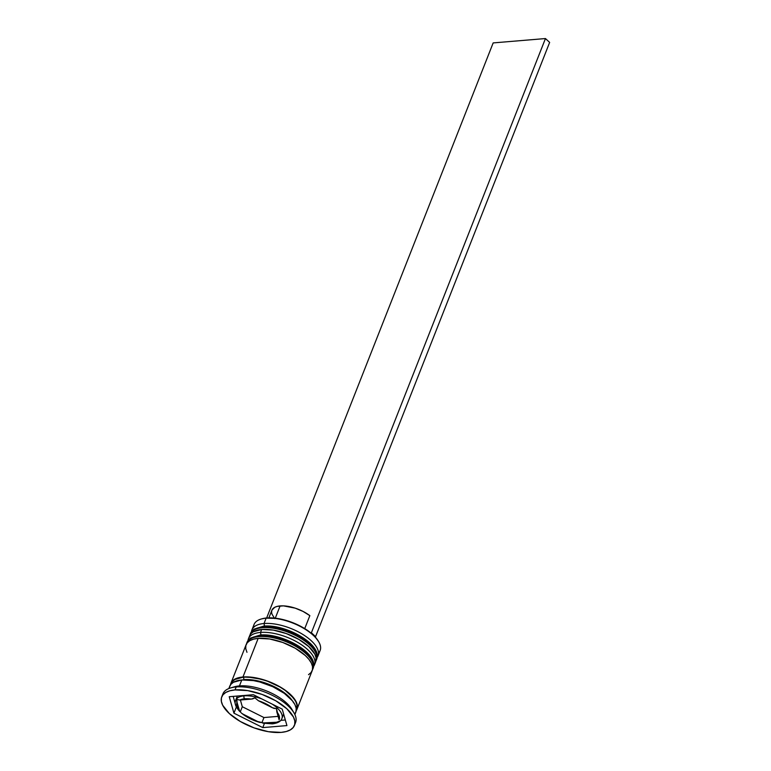 <?xml version="1.0" encoding="UTF-8"?>
<svg xmlns="http://www.w3.org/2000/svg" width="771" height="771" viewBox="0 0 771 771"><rect width="100%" height="100%" fill="white"/><g stroke="black" fill="none" stroke-linecap="round" stroke-linejoin="round"><path stroke-width="1.16" d="M250.016 634.928L250.334 633.974A35.495 15.507 21.5 0 1 262.391 627.681L262.622 627.083A2.13 1.436 -94.8 0 1 263.692 626.119A2.13 1.436 -94.8 0 1 264.588 626.457L269.754 626.409M262.622 627.083A35.495 15.507 -158.5 0 0 250.565 633.377L253.967 629.175L263.701 626.119A2.13 1.436 85.2 0 0 262.622 627.083L262.391 627.681A35.495 15.507 21.5 0 1 300.372 638.099A35.495 15.507 21.5 0 1 316.389 659.995L316.621 659.398A35.495 15.507 -158.5 0 0 300.613 637.501A35.495 15.507 -158.5 0 0 262.622 627.083A35.495 15.507 21.5 0 1 298.57 636.326A35.495 15.507 21.5 0 1 317.093 657.278M312.245 646.127L304.555 639.053M299.456 635.767L287.737 630.321L275.488 627.054M316.852 657.865A35.495 15.507 -158.5 0 0 298.329 636.923A35.495 15.507 -158.5 0 0 262.391 627.681M246.508 643.843L246.816 642.879A35.495 15.507 21.5 0 1 258.883 636.586L259.114 635.998A2.13 1.436 -94.8 0 1 260.184 635.034A2.13 1.436 -94.8 0 1 261.07 635.371L266.246 635.323M260.184 635.034A2.13 1.436 85.2 0 0 259.114 635.998A35.495 15.507 -158.5 0 0 247.057 642.291L250.45 638.089L260.193 635.034C281.849 632.789 319.377 653.249 313.113 668.312A35.495 15.507 -158.5 0 0 297.095 646.416A35.495 15.507 -158.5 0 0 259.114 635.998L258.883 636.586A35.495 15.507 21.5 0 1 296.864 647.014A35.495 15.507 21.5 0 1 312.881 668.9L313.113 668.312M308.728 655.042L301.037 647.968M295.948 644.672L284.22 639.236L271.98 635.969M313.344 666.78A35.495 15.507 -158.5 0 0 294.821 645.838A35.495 15.507 -158.5 0 0 258.883 636.586M259.114 635.998A35.495 15.507 21.5 0 1 295.052 645.24A35.495 15.507 21.5 0 1 313.575 666.183M293.539 702.728A33.365 14.572 -158.5 0 0 243.636 679.637A33.365 14.572 21.5 0 1 290.667 698.555M240.08 711.778L239.338 710.467A22.716 9.927 21.5 0 1 237.073 702.535L236.813 699.393L239.675 700.058A22.716 9.927 21.5 0 1 244.658 698.805A2.13 1.436 -94.8 0 1 244.099 695.856A24.845 10.852 -158.5 0 0 235.338 701.755M242.47 713.83L257.745 721.56L243.829 714.601L250.305 718.543L259.682 722.36L261.976 722.562L263.952 717.55L261.976 722.562L262.468 722.976L276.481 722.254L280.085 721.039L276.481 722.254A22.716 9.927 21.5 0 1 271.498 723.506L276.481 722.254L264.839 723.227L271.498 723.506A2.13 1.436 85.2 0 0 272.394 723.853A2.13 1.436 -94.8 0 1 271.498 723.506A22.716 9.927 21.5 0 1 264.839 723.227L257.745 721.56A22.716 9.927 21.5 0 1 243.829 714.601L241.805 713.368M240.966 712.616L240.34 711.729L242.306 706.728L240.34 711.729L240.966 712.616M237.285 696.146L237.323 696.049A24.845 10.852 -158.5 0 0 237.304 696.107L235.666 700.27A24.845 10.852 21.5 0 1 244.099 695.856L244.099 695.856A24.845 10.852 21.5 0 1 261.706 698.873A24.845 10.852 -158.5 0 0 244.099 695.856A2.13 1.436 85.2 0 0 244.658 698.805L239.675 700.058L251.317 699.085L244.658 698.805A22.716 9.927 21.5 0 1 251.317 699.085L254.922 697.88L258.42 700.752L272.327 707.711L265.86 703.769L258.42 700.752L273.753 708.337L276.558 708.703L279.092 719.777L279.285 716.124L276.818 711.845L279.092 719.777A22.716 9.927 21.5 0 0 276.818 711.845L276.558 708.703L272.327 707.711A22.716 9.927 21.5 0 0 258.42 700.752L254.922 697.88L252.512 698.921L239.675 700.058L236.813 699.393L236.88 706.188L239.338 710.467L237.073 702.535L239.704 711.402M261.697 618.882L266.785 617.957A34.791 15.198 -158.5 0 0 261.745 618.872L260.993 619.094A35.495 15.507 21.5 0 1 266.13 618.169L277.358 618.458L289.25 621.397L300.892 626.409L310.723 632.818A34.791 15.198 -158.5 0 0 266.785 617.957L266.13 618.169A35.495 15.507 -158.5 0 0 254.073 624.462L251.972 629.811A35.495 15.507 21.5 0 1 264.029 623.517A35.495 15.507 -158.5 0 0 251.529 631.584A35.495 15.507 21.5 0 1 251.972 629.811M253.592 627.363A35.495 15.507 21.5 0 1 260.993 619.094M317.141 657.422A35.495 15.507 -158.5 0 0 303.668 634.967A35.495 15.507 -158.5 0 0 264.029 623.517L264.511 626.062L264.029 623.517L266.13 618.169L264.029 623.517A35.495 15.507 21.5 0 1 302.01 633.935A35.495 15.507 21.5 0 1 318.028 655.832A35.495 15.507 21.5 0 1 317.074 657.518M313.624 666.337A35.495 15.507 -158.5 0 0 300.16 643.881A35.495 15.507 -158.5 0 0 260.521 632.432A35.495 15.507 21.5 0 1 298.502 642.85A35.495 15.507 21.5 0 1 314.52 664.747L315.686 661.769A35.495 15.507 -158.5 0 0 299.678 639.882A35.495 15.507 -158.5 0 0 261.687 629.464L260.521 632.432L260.993 634.976L260.521 632.432A35.495 15.507 -158.5 0 0 248.021 640.499A35.495 15.507 21.5 0 1 248.455 638.725A35.495 15.507 21.5 0 1 260.521 632.432L261.687 629.464A35.495 15.507 -158.5 0 0 249.631 635.757L248.455 638.725M294.416 725.463A39.051 17.058 21.5 0 1 281.145 732.392L286.311 731.515L290.397 729.858L293.24 727.477L294.724 724.47L294.801 720.952L293.472 717.059L286.831 708.751L275.816 700.81L262.101 694.44L247.77 690.623L235.01 689.92A39.051 17.058 21.5 0 1 276.799 701.388A39.051 17.058 21.5 0 1 294.416 725.463L295.582 722.494A39.051 17.058 -158.5 0 0 277.965 698.41A39.051 17.058 -158.5 0 0 236.186 686.951L239.453 685.911A35.495 15.507 -158.5 0 0 234.307 686.836L230.529 687.963A39.051 17.058 21.5 0 1 236.186 686.951A39.051 17.058 -158.5 0 0 222.915 693.871L221.749 696.849A39.051 17.058 21.5 0 1 235.01 689.92L236.186 686.951L235.01 689.92L229.845 690.797L225.768 692.454L222.925 694.835L221.431 697.842L221.354 701.359L222.684 705.253L229.324 713.56L240.34 721.502L254.064 727.872L268.385 731.689L281.145 732.392A39.051 17.058 21.5 0 1 239.367 720.924A39.051 17.058 21.5 0 1 221.749 696.849M222.491 695.423A39.051 17.058 21.5 0 1 230.529 687.963M230.905 683.289A35.495 15.507 21.5 0 0 230.49 684.841L231.975 681.468L234.557 679.299L242.961 676.996L258.179 638.369A35.495 15.507 -158.5 0 0 246.122 644.662L230.905 683.289A35.495 15.507 21.5 0 1 242.961 676.996L254.565 677.632L267.585 681.101L280.056 686.894L285.482 690.392L290.069 694.112L296.112 701.668L297.317 705.205L297.249 708.404L295.891 711.141M232.563 687.462A35.495 15.507 21.5 0 1 239.453 685.911L241.795 679.964A35.495 15.507 -158.5 0 0 229.729 686.257L228.823 688.561M243.636 679.637A1.773 1.195 85.2 0 0 243.173 677.189A35.148 15.353 21.5 0 1 281.56 687.983A35.148 15.353 21.5 0 1 296.266 709.946L296.989 705.118L295.785 701.62L293.365 697.909L285.26 690.45L279.902 686.99L267.556 681.256L261.051 679.212L248.619 677.131L243.173 677.189A1.773 1.195 -94.8 0 1 243.636 679.637M274.678 618.593L271.912 614.024L271.575 611.943L271.951 610.083L274.804 607.269L277.184 606.392L283.468 605.871L295.168 608.146L303.051 611.422L309.846 615.653L304.738 628.616L309.846 615.653A24.142 10.543 -158.5 0 0 280.104 605.929L275.276 618.178L280.104 605.929A24.142 10.543 -158.5 0 0 271.903 610.208L268.886 617.85M318.028 655.832L320.129 650.483A35.495 15.507 -158.5 0 0 304.121 628.587A35.495 15.507 -158.5 0 0 266.13 618.169A35.495 15.507 21.5 0 1 318.741 641.838L318.336 641.164A34.791 15.198 -158.5 0 0 314.925 636.682L318.375 641.231M233.931 713.175L229.228 696.724L253.38 694.7L282.225 709.137L286.928 725.588L262.786 727.602L233.931 713.175L229.228 696.724L253.38 694.7L282.225 709.137L286.928 725.588L262.786 727.602L264.434 723.42L262.786 727.602L233.931 713.175L236.273 707.229L233.931 713.175M294.879 714.582L295.794 712.279A35.495 15.507 -158.5 0 0 279.777 690.392A35.495 15.507 -158.5 0 0 241.795 679.964L239.453 685.911A35.495 15.507 21.5 0 1 292.903 711.228M294.724 714.11L296.074 711.373L296.151 708.183L294.936 704.636L292.488 700.897L284.306 693.36L272.847 686.73L259.846 682.007L253.389 680.6L241.795 679.964L233.382 682.277L230.799 684.436L229.45 687.163M243.173 677.189L234.847 679.473L232.293 681.612L230.953 684.32M296.96 709.31L312.178 670.683A35.495 15.507 -158.5 0 0 296.16 648.797A35.495 15.507 -158.5 0 0 258.179 638.369L242.961 676.996A35.495 15.507 21.5 0 1 280.952 687.414A35.495 15.507 21.5 0 1 296.96 709.31A35.495 15.507 21.5 0 1 296.199 710.727M308.525 674.673L311.108 672.514L312.457 669.777L312.534 666.587L311.32 663.041L308.872 659.301L305.287 655.495L295.274 648.266L282.803 642.484L269.773 639.005L258.179 638.369L253.476 639.169L249.765 640.682L247.183 642.841L245.833 645.568L245.756 648.768L246.971 652.305M314.52 664.747A35.495 15.507 21.5 0 1 313.556 666.423M315.657 661.836L316.043 657.673L314.838 654.136L308.795 646.58L298.782 639.361L286.311 633.569L273.291 630.09L261.687 629.464L253.283 631.767L250.7 633.926L249.341 636.653M294.05 712.992L292.055 709.58A35.495 15.507 -158.5 0 0 239.453 685.911L236.186 686.951A39.051 17.058 21.5 0 1 294.05 712.992A39.051 17.058 21.5 0 1 294.84 723.921M318.741 641.838A35.495 15.507 21.5 0 1 318.51 652.931M314.925 636.682A34.791 15.198 -158.5 0 0 310.723 632.818L311.388 632.76L315.58 636.624L314.925 636.682A34.791 15.198 -158.5 0 0 310.723 632.818L311.388 632.76L315.58 636.624L314.925 636.682M233.179 696.396L235.271 703.721L233.179 696.396M236.003 706.294L236.533 707.364L236.003 706.294M280.769 720.355L285.328 719.979L280.769 720.355M282.234 716.991A24.845 10.852 -158.5 0 0 272.356 704.202A24.845 10.852 21.5 0 1 281.907 718.476L283.545 714.322A24.845 10.852 -158.5 0 0 283.632 714.062L283.526 714.36M240.388 700.001L242.306 706.728L263.952 717.55L278.119 716.365L263.952 717.55L242.306 706.728L240.388 700.001M266.65 617.976L493.17 42.916L545.454 38.55L311.388 632.76L545.454 38.55L493.17 42.916L266.65 617.976M549.646 42.415L315.58 636.624L549.646 42.415L545.454 38.55L549.646 42.415M250.334 633.974L250.565 633.377M315.965 660.911L316.389 659.995M263.701 626.119C285.366 623.874 322.885 644.334 316.621 659.398M246.816 642.879L247.057 642.291M312.448 669.826L312.881 668.9M235.666 700.27C235.878 700.906 232.63 703.451 239.887 711.652M281.907 718.476C280.972 721.367 277.801 723.15 272.385 723.853L263.075 723.179M259.952 722.437C252.695 720.413 246.537 717.3 241.477 713.108"/></g></svg>
